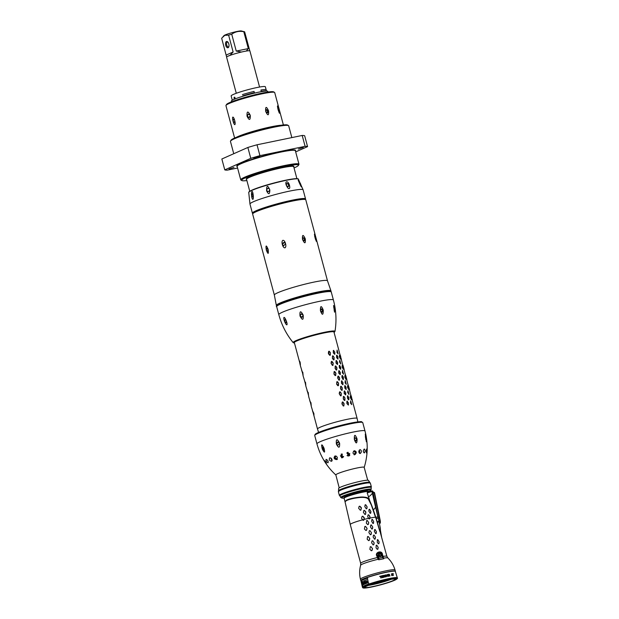 <?xml version="1.0" encoding="UTF-8"?>
<svg xmlns="http://www.w3.org/2000/svg" width="619" height="619" viewBox="0 0 619 619"><rect width="100%" height="100%" fill="white"/><g stroke="black" fill="none" stroke-linecap="round" stroke-linejoin="round"><path stroke-width="0.93" d="M339.204 487.857L335.846 474.912A14.655 1.408 165 0 1 341.464 472.227A14.655 1.408 -15 0 1 356.149 468.181A14.655 1.408 -15 0 1 364.165 467.33L367.725 480.212M338.663 488.337A15.452 1.478 -15 0 1 340.636 487.122A15.452 1.478 165 0 1 356.722 482.124A15.452 1.478 165 0 1 368.429 480.359L369.806 482.433A16.202 1.555 165 0 0 358.006 484.05A16.202 1.555 165 0 0 340.589 489.428A16.202 1.555 -15 0 0 338.508 490.821L338.663 488.337M371.168 487.509L371.067 487.145A16.202 1.555 165 0 0 359.268 488.755A16.202 1.555 165 0 0 341.85 494.132A16.202 1.555 165 0 0 339.769 495.533L339.87 495.896A16.202 1.555 -15 0 1 341.951 494.496A16.202 1.555 165 0 1 359.368 489.118A16.202 1.555 165 0 1 371.168 487.509L371.207 489.366A15.777 1.509 165 0 0 360.08 490.774A15.777 1.509 165 0 0 342.756 496.098A15.777 1.509 -15 0 0 340.767 497.521L339.87 495.896M368.738 482.681A16.202 1.555 165 0 0 355.275 485.273A16.202 1.555 165 0 0 340.729 489.931A16.202 1.555 165 0 0 339.56 490.503M344.071 498.04A12.813 1.23 -15 0 1 343.916 497.916A12.813 1.23 -15 0 1 345.564 496.809A12.813 1.23 165 0 1 359.337 492.562A12.813 1.23 165 0 1 368.669 491.285A12.813 1.23 165 0 1 368.591 491.486M338.655 491.231A16.195 1.555 -15 0 1 340.721 489.939A16.195 1.555 165 0 1 341.146 489.753L338.361 491.571A16.558 1.586 -15 0 1 340.489 490.24A16.558 1.586 165 0 1 357.859 484.847A16.558 1.586 165 0 1 370.309 483.013A16.558 1.586 165 0 1 370.34 483.052L371.354 486.844A16.558 1.586 165 0 0 359.484 488.406A16.558 1.586 165 0 0 341.487 493.954A16.558 1.586 -15 0 0 339.374 495.417L338.361 491.625A16.558 1.586 -15 0 1 338.361 491.571M369.883 482.859A16.195 1.555 165 0 0 366.99 482.828A16.195 1.555 165 0 0 341.146 489.753M371.114 487.3L371.354 486.898A16.558 1.586 165 0 0 371.354 486.844M339.808 495.687L339.405 495.455A16.558 1.586 -15 0 1 339.374 495.417M345.038 501.576L346.524 500.129C350.424 498.535 355.221 497.514 360.916 497.057C364.576 496.879 367.067 497.452 368.406 498.79L370 501.429L367.191 492.894L367.794 491.471L368.444 491.486A0.41 0.395 163.2 0 1 368.266 491.246M344.938 501.398L344.125 498.249A12.697 1.215 -15 0 1 352.892 494.682A12.697 1.215 -15 0 1 366.835 491.532L367.794 491.471A0.774 0.743 13.9 0 0 368.235 491.896L371.423 490.983L368.444 491.486A0.41 0.395 163.2 0 0 368.684 491.548M350.261 524.486A13.564 1.3 165 0 1 352.002 523.318A13.564 1.3 -15 0 1 362.672 519.813L361.55 518.32L362.115 516.393L362.757 516.223L364.189 517.592L364.026 519.449A13.564 1.3 -15 0 1 368.669 518.335L367.694 516.733L368.042 514.915L368.638 514.791L369.837 516.269L369.837 518.088A13.564 1.3 -15 0 1 375.509 517.244L371.361 505.065L368.313 499.061C366.99 497.746 364.359 497.204 360.413 497.459C354.888 497.97 350.292 498.984 346.617 500.492L345.023 501.761L350.261 524.486L360.66 563.321L360.653 565.209A14.082 1.346 165 0 1 362.463 564.071A14.082 1.346 165 0 1 378.147 559.274L378.727 559.785L383.78 558.748L382.503 554.523C382.147 549.819 374.874 552.256 376.662 555.73L378.147 559.274A1.509 0.433 120.5 0 0 378.426 558.926L378.727 559.785L378.867 559.228A1.13 0.588 178.5 0 0 378.519 559.212A1.509 0.596 131.3 0 1 378.294 559.375M362.115 516.393L362.757 516.223L364.282 518.273L363.74 520.161L363.098 520.331M368.042 514.915L368.638 514.791L369.953 516.989L369.644 518.784L369.056 518.908M368.847 511.147L369.086 509.383L369.589 509.298L370.905 511.48L370.727 513.221L370.216 513.321L368.847 511.147M369.086 509.383L369.589 509.298L370.82 511.511L370.642 513.252L370.147 513.344M370.642 513.252L370.216 513.321M364.808 506.667L365.133 504.864L365.705 504.748L367.137 506.884L366.866 508.663L366.286 508.787L364.808 506.667M365.133 504.864L365.705 504.748L367.059 506.915L366.788 508.694L366.216 508.818M366.788 508.694L366.286 508.787M363.384 512.393L363.81 510.536L364.436 510.381L365.775 511.805L365.574 514.304L364.939 514.459L363.384 512.393M363.81 510.536L364.436 510.381L365.883 512.509L365.496 514.335L364.862 514.482M365.496 514.335L364.939 514.459M358.633 508.269L359.175 506.357L359.794 506.187L361.272 507.541L360.954 510.048L360.32 510.211L358.633 508.269M359.175 506.357L359.794 506.187L361.372 508.207L360.862 510.087L360.243 510.242M360.862 510.087L360.32 510.211M368.406 498.79L368.39 498.79C367.516 495.525 351.414 497.599 346.547 500.129L345.046 501.552M370 501.429L375.834 517.229L381.536 536.541M346.547 500.129L346.686 500.237C351.507 497.73 367.423 495.726 368.282 498.899L368.39 498.79C369.744 500.694 370.99 502.466 375.772 517.26L379.904 531.272M368.382 496.817A11.297 3.962 116.4 0 0 372.375 493.258L371.911 491.532L367.191 492.894L368.769 491.532M373.412 509.955A24.698 1.045 126.1 0 0 375.617 507.309L372.375 493.258L373.141 493.088L372.8 491.192L371.911 491.532L371.446 490.968L372.8 491.192M368.498 491.146L368.607 491.54M381.35 535.698L380.437 530.344A33.913 32.374 175.7 0 1 380.437 530.305A33.913 32.374 175.7 0 1 380.352 528.239A4.186 0.983 22.5 0 0 380.352 528.216A4.186 0.983 22.5 0 0 380.345 528.185L379.083 521.902L380.352 528.494M360.653 565.209C359.384 569.859 359.306 574.533 360.436 579.222A17.897 1.718 165 0 1 362.742 577.682A17.897 1.718 -15 0 1 381.962 571.747A17.897 1.718 -15 0 1 395.015 569.96C393.653 565.325 391.254 561.317 387.819 557.928L386.867 556.295L380.368 532.75M381.358 535.737L381.513 536.317M375.509 517.244A13.564 1.3 -15 0 1 375.648 517.244L379.803 531.357M369.644 518.784L369.837 518.088M369.721 518.753L369.125 518.877L369.721 518.753M368.669 518.335L369.125 518.877M363.74 520.161L364.026 519.449M363.825 520.13L363.183 520.293L363.825 520.13M362.672 519.813L363.183 520.293M378.402 543.737L377.25 542.229L377.335 539.768L377.853 539.675L379.122 541.888L378.913 543.644L378.402 543.737L378.913 543.644L379.122 541.888M377.335 539.768L377.853 539.675L379.037 541.919M375.679 533.593L374.348 531.404L374.619 529.624L375.129 529.531L376.398 531.744L376.197 533.501L375.609 533.624M374.619 529.624L375.129 529.531L376.398 531.744M372.963 523.45L371.632 521.26L371.903 519.48L372.414 519.387L373.683 521.6L373.474 523.357L372.893 523.481M371.903 519.48L372.414 519.387L373.683 521.6M377.281 549.316L376.035 547.846L376.213 545.339L376.809 545.215L378.186 547.389L377.876 549.185L377.211 549.339M376.213 545.339L376.809 545.215L378.186 547.389M374.557 539.164L373.133 537.021L373.497 535.195L374.093 535.071L375.462 537.246L375.153 539.041L374.487 539.195M373.497 535.195L374.093 535.071L375.462 537.246M371.841 529.021L370.417 526.877L370.781 525.051L371.369 524.927L372.746 527.102L372.437 528.897L371.771 529.052M370.781 525.051L371.369 524.927L372.746 527.102M373.125 544.875L371.609 542.793L372.065 540.921L372.708 540.766L374.186 542.886L373.768 544.72L373.048 544.906M372.065 540.921L372.708 540.766L374.186 542.886M370.402 534.731L368.893 532.649L369.35 530.777L369.984 530.622L371.462 532.742L371.052 534.576L370.332 534.762M369.35 530.777L369.984 530.622L371.462 532.742M367.686 524.587L366.347 523.156L366.626 520.633L367.268 520.478L368.746 522.598L368.328 524.432L367.616 524.618M366.626 520.633L367.268 520.478L368.746 522.598M371.338 550.724L369.876 549.355L370.286 546.817L370.928 546.639L372.53 548.674L371.98 550.562L371.253 550.763M370.286 546.817L370.928 546.639L372.53 548.674M368.615 540.58L367.152 539.211L367.57 536.673L368.212 536.495L369.806 538.53L369.264 540.418L368.537 540.619M367.57 536.673L368.212 536.495L369.806 538.53M365.899 530.437L364.436 529.067L364.854 526.529L365.496 526.351L367.09 528.386L366.549 530.274L365.821 530.475M364.854 526.529L365.496 526.351L367.09 528.386M377.35 522.188A33.913 1.896 164.2 0 0 379.083 521.902L375.617 507.309L378.395 518.281M376.197 518.42A32.846 5.834 154.2 0 0 378.232 518.258L373.141 493.088M373.079 493.119L375.834 507.325M377.195 521.67A33.898 2.437 163.2 0 0 378.983 521.407L379.215 521.43M346.686 500.237L345.108 501.452M368.282 498.899C369.613 500.725 370.882 502.52 375.671 517.291L376.662 520.594M368.359 499.107L368.235 498.984C366.905 497.738 364.583 497.189 361.256 497.32C355.453 497.746 350.609 498.759 346.717 500.361L345.116 501.467M375.648 517.244L371.361 505.065M388.353 579.794L388.438 580.135A13.719 1.315 -15 0 1 369.288 585.063M391.223 579.283A15.096 1.447 -15 0 1 368.39 585.404M388.438 580.135L390.457 579.577A15.073 1.447 165 0 0 391.015 579.369L391.185 579.291M366.997 585.984A15.599 1.493 165 0 0 364.986 587.284A15.599 1.493 165 0 0 376.166 585.814A15.599 1.493 165 0 0 393.119 580.591A15.599 1.493 165 0 0 395.115 579.214A15.599 1.493 165 0 0 383.571 580.846A15.599 1.493 165 0 0 366.997 585.984M393.785 580.46A16.388 1.571 165 0 0 395.889 579.044A16.388 1.571 165 0 0 383.95 580.676A16.388 1.571 165 0 0 366.332 586.116A16.388 1.571 165 0 0 364.227 587.532A16.388 1.571 165 0 0 376.166 585.899A16.388 1.571 165 0 0 393.785 580.46A16.388 1.571 -15 0 0 395.889 579.044A16.388 1.571 -15 0 0 383.95 580.676A16.388 1.571 -15 0 0 366.332 586.116A16.388 1.571 165 0 0 364.227 587.532A16.388 1.571 165 0 0 376.166 585.899A16.388 1.571 165 0 0 393.785 580.46M377.729 558.802L378.217 558.315L378.426 558.926M360.66 563.321A13.564 1.3 165 0 1 362.409 562.153A13.564 1.3 165 0 1 377.164 557.603L377.915 557.402L378.217 558.315L378.952 558.268L378.867 559.228M382.503 554.523L382.124 554.554C381.877 550.84 375.826 552.844 377.412 555.529L377.915 557.402L378.743 557.193L378.952 558.268L382.48 557.541L381.613 554.624C379.726 551.97 378.596 552.202 378.24 555.32L378.743 557.193M383.393 557.634A1.509 0.944 -7.5 0 1 382.906 557.348L382.124 554.554L381.613 554.624M387.819 557.928A14.082 1.346 165 0 0 383.587 558.152A1.509 1.145 -5 0 1 383.184 557.943L382.48 557.541L383.184 557.943M383.184 558.338L383.78 558.748L383.362 558.206A1.509 1.006 -19.6 0 0 383.61 558.276M380.383 556.674A1.772 1.501 -113.9 0 1 379.47 553.27A1.772 1.501 -113.9 0 1 380.383 556.674M377.265 539.807L377.776 539.714M378.836 543.675L378.333 543.768M366.456 530.313L367.005 528.417M364.777 526.568L365.403 526.398M369.172 540.457L369.721 538.561M367.493 536.712L368.127 536.541M371.895 550.601L372.437 548.705M370.208 546.856L370.843 546.685M368.251 524.463L368.669 522.629M366.556 520.672L367.191 520.509M370.967 534.607L371.385 532.773M369.272 530.816L369.907 530.661M373.683 544.759L374.1 542.917M371.996 540.96L372.63 540.805M372.359 528.928L372.669 527.133M370.711 525.09L371.299 524.958M375.075 539.072L375.393 537.277M373.427 535.234L374.015 535.102M377.799 549.215L378.108 547.42M376.143 545.378L376.731 545.246M373.396 523.388L373.605 521.631M371.833 519.519L372.336 519.426M376.12 533.532L376.321 531.775M374.549 529.663L375.052 529.57M362.038 516.432L362.664 516.261M359.097 506.396L359.701 506.234M363.74 510.574L364.359 510.42M365.063 504.903L365.628 504.779M367.972 514.954L368.56 514.822M369.017 509.422L369.512 509.336M362.355 585.319A18.013 1.725 165 0 1 364.39 584.212A18.013 1.725 165 0 1 368.545 582.611L368.854 583.934A18.059 1.733 165 0 0 364.707 585.535A18.059 1.733 165 0 0 362.664 586.65L362.355 585.319L362.804 586.619M362.517 583.4L362.471 583.067A17.943 1.718 165 0 0 362.401 583.113L362.587 582.827A17.943 1.718 165 0 1 362.672 582.781L362.695 582.943A17.943 1.718 165 0 0 362.602 582.99L362.688 582.371A17.928 1.718 165 0 0 362.595 582.417L362.572 582.255A17.92 1.718 165 0 1 362.819 582.123L363.059 583.632L363.338 582.448A17.943 1.718 165 0 1 363.508 582.363L363.941 583.33L363.964 582.2L364.165 583.253L362.517 584.235L362.68 583.756M362.517 584.235L362.277 583.508A17.959 1.718 165 0 0 362.185 583.578L362.107 582.44L362.254 583.353A17.951 1.718 165 0 0 362.161 583.415L362.293 583.384A17.804 1.702 165 0 1 362.378 583.33L362.254 583.353M362.649 584.204L362.254 582.525A17.928 1.718 165 0 1 362.332 582.479L362.308 582.317A17.92 1.718 165 0 0 362.107 582.44M362.664 583.4L362.688 582.371M362.951 583.175L363.152 583.609M363.214 582.727L363.051 583.632M361.295 580.815A17.858 1.71 165 0 1 363.322 579.701A17.858 1.71 165 0 1 367.485 578.1L367.794 579.415A17.905 1.718 165 0 0 363.632 581.017A17.905 1.718 165 0 0 361.604 582.123L361.426 580.784L361.736 582.1M363.183 579.121A17.835 1.71 165 0 0 360.885 580.653L362.409 587.207A18.059 1.733 -15 0 1 364.73 585.659A18.059 1.733 -15 0 1 384.12 579.67A18.059 1.733 -15 0 1 397.305 577.86L395.34 571.422A17.835 1.71 165 0 0 382.325 573.209A17.835 1.71 165 0 0 363.183 579.121M363.26 582.626L363.546 583.214M362.262 582.572L362.161 583.415M365.156 582.154L365.303 582.742L365.156 582.154M365.303 582.742L365.249 581.767M365.961 582.139L366.038 581.458M367.701 581.195L367.848 581.767L367.701 581.195M367.841 580.784L368.096 581.628M387.935 576.119A17.974 1.725 -15 0 0 387.672 576.173L387.285 574.819A17.928 1.718 -15 0 1 387.548 574.765L387.865 576.15A17.819 1.71 165 0 0 387.595 576.204L386.983 575.314L387.285 574.819M389.274 574.997L389.111 574.417A17.92 1.718 -15 0 0 388.515 574.533L388.608 575.144A17.796 1.702 165 0 1 389.204 575.028L389.274 574.997A17.943 1.718 -15 0 0 388.678 575.113L388.515 574.533M364.885 581.164L364.924 581.798A17.943 1.718 165 0 0 364.846 581.837L364.753 582.897L365.682 581.597A17.943 1.718 165 0 0 365.581 581.636L365.705 581.612M364.846 581.837L364.637 581.419M364.885 582.866L364.901 582.402L364.769 582.889M365.264 581.605L365.767 583.168A17.997 1.725 165 0 1 366.007 583.075L366.216 582.549M366.402 581.272L365.922 581.357A17.943 1.718 165 0 0 365.574 581.496M366.27 581.303L366.471 581.86L367.284 581.179L367.09 581.999L367.787 580.653L368.22 580.986L367.841 581.953L367.423 581.674L367.013 582.255L366.618 581.806L366.154 582.58M366.943 581.837L367.926 580.63M367.013 582.255L366.618 581.806L367.144 582.224M365.682 581.597L365.287 582.92L364.514 583.067L364.297 581.643L364.645 583.044L365.411 582.889M365.287 582.92L364.645 583.044M381.258 575.964L381.312 576.157A17.92 1.718 -15 0 0 380.654 576.32L381.126 577.945A17.982 1.725 -15 0 0 380.871 578.007L380.406 576.382A17.92 1.718 -15 0 0 379.726 576.56L379.671 576.366A17.92 1.718 -15 0 1 381.258 575.964L381.18 575.995A17.765 1.702 165 0 0 379.671 576.382M383.463 577.117L383.525 577.349A17.982 1.725 -15 0 0 382.109 577.697L381.583 575.879A17.92 1.718 -15 0 1 383.006 575.531L383.076 575.763A17.928 1.718 -15 0 0 381.892 576.049L382.039 576.552A17.943 1.718 -15 0 1 383.06 576.304L383.13 576.537A17.951 1.718 -15 0 0 382.101 576.784L382.279 577.403A17.974 1.725 -15 0 1 383.463 577.117L383.385 577.156A17.819 1.71 165 0 0 382.202 577.442L382.101 576.784M383.834 577.279A17.982 1.725 -15 0 1 384.066 577.225L383.61 575.639L384.995 577.009A17.982 1.725 -15 0 1 385.328 576.931L384.732 575.144A17.765 1.702 165 0 0 384.592 575.175L384.956 576.746L383.579 575.415A17.765 1.702 165 0 0 383.316 575.477L383.834 577.279M383.316 575.461A17.92 1.718 -15 0 1 383.656 575.376L385.033 576.715M385.475 576.366A17.966 1.725 -15 0 1 385.691 576.312L386.055 576.521A17.974 1.725 -15 0 1 386.333 576.459L386.264 576.49A17.819 1.71 165 0 0 385.977 576.552L385.614 576.351A17.812 1.71 165 0 0 385.482 576.374L386.117 576.753A17.982 1.725 -15 0 1 386.403 576.691L386.743 575.964L386.101 575.647A17.943 1.718 -15 0 0 385.892 575.693L385.738 575.152A17.928 1.718 -15 0 1 385.947 575.105L386.21 575.252A17.936 1.718 -15 0 1 386.418 575.206L385.769 574.912A17.765 1.702 165 0 0 385.614 574.95M386.333 576.459L386.171 575.879A17.951 1.718 -15 0 0 385.954 575.925L385.328 575.453L385.668 574.919A17.92 1.718 -15 0 1 385.846 574.881L386.349 575.097M388.183 575.043L388.005 576.351A17.982 1.725 -15 0 0 387.734 576.405L386.852 575.322L387.215 574.587A17.92 1.718 -15 0 1 387.479 574.533L388.113 575.082L387.409 574.564A17.765 1.702 165 0 0 387.154 574.618M392.075 574.037L391.665 573.774A17.92 1.718 -15 0 0 391.533 573.798L391.819 574.803A17.951 1.718 -15 0 1 391.982 574.78L392.144 575.361A17.974 1.725 -15 0 0 391.928 575.391L391.634 575.152A17.966 1.725 -15 0 0 391.463 575.183L391.997 575.624A17.982 1.725 -15 0 1 392.214 575.593L392.492 575.105L391.912 574.548A17.943 1.718 -15 0 0 391.75 574.571L391.595 574.03A17.928 1.718 -15 0 1 391.757 574.006L391.974 574.177A17.936 1.718 -15 0 1 392.129 574.153L391.587 573.813A17.765 1.702 165 0 0 391.479 573.828M388.268 574.378L388.786 576.196A17.982 1.725 -15 0 1 388.98 576.157L388.747 575.345A17.951 1.718 -15 0 1 389.281 575.244L389.761 576.01A17.982 1.725 -15 0 1 389.978 575.964L388.949 574.262A17.765 1.702 165 0 0 388.268 574.393A17.92 1.718 -15 0 1 389.026 574.231L389.544 574.579M392.299 573.681L392.353 573.875A17.92 1.718 -15 0 1 392.756 573.828L393.22 575.453A17.982 1.725 -15 0 1 393.375 575.43L392.903 573.805A17.92 1.718 -15 0 1 393.289 573.767L393.15 573.604A17.765 1.702 165 0 0 392.299 573.705A17.92 1.718 -15 0 1 393.227 573.573M367.485 578.123A17.703 1.695 165 0 0 361.426 580.784M368.545 582.626A17.858 1.71 165 0 0 362.486 585.295M365.814 581.566L365.899 583.144M367.106 580.916L366.471 581.86M365.342 581.589L365.032 582.378M364.761 581.388L364.97 581.806L364.661 581.411M364.924 581.171L364.421 581.62M363.879 582.224L363.957 583.222M381.041 577.984L380.654 576.32M383.053 576.568L382.983 576.335A17.789 1.702 165 0 0 381.962 576.591L381.892 576.049M382.999 575.802L382.929 575.569A17.765 1.702 165 0 0 381.59 575.894M385.25 576.962L384.732 575.144M383.989 577.256L383.61 575.639M386.326 576.722L386.674 575.995L386.024 575.678A17.796 1.702 165 0 0 385.815 575.724L385.738 575.152M387.927 576.382L388.113 575.082M392.144 575.361L392.075 575.391A17.819 1.71 165 0 0 391.858 575.422L391.556 575.19A17.812 1.71 165 0 0 391.479 575.198M392.137 575.624L392.415 575.144L391.835 574.579A17.796 1.702 165 0 0 391.672 574.602L391.595 574.03M389.9 576.003L389.475 574.61M388.902 576.188L388.747 575.345M393.289 575.469L392.903 573.805M379.671 556.102A1.207 1.021 66.1 0 0 378.921 554.407M380.205 556.148A1.207 1.021 -113.9 0 1 379.586 553.827A1.207 1.021 66.1 0 1 380.205 556.148M380.259 556.202A1.284 1.091 66.1 0 0 379.602 553.734A1.284 1.091 -113.9 0 0 380.259 556.202M380.376 556.636A1.733 1.47 66.1 0 0 379.486 553.301A1.733 1.47 -113.9 0 0 380.376 556.636M379.099 520.966L379.911 520.834L379.664 523.457M379.71 523.442A0.751 0.712 -123.1 0 0 379.904 523.357L379.904 523.357C380.36 523.341 380.484 522.506 380.283 520.85L374.596 492.917L379.911 520.834L374.147 492.376L372.948 491.981L374.147 492.376A0.751 0.751 0 0 1 374.596 492.917L373.04 492.531M374.209 492.43A0.751 0.727 -130.4 0 1 374.572 492.902M337.084 459.166L335.274 457.812L335.189 456.559M332.14 460.521L330.933 458.037M359.167 450.245L359.747 451.576L359.391 453.247M354.726 451.383L355.221 452.404L354.207 454.547M349.72 453.394L349.433 455.305L347.731 455.986M343.15 457.325L341.881 457.511L340.365 455.739M342.353 454.114L341.642 456.427L342.586 457.526M349.046 455.669L349.209 454.377L347.081 452.806M349.232 454.926A15.073 1.447 -15 0 1 347.035 455.545M343.646 456.443A15.073 1.447 -15 0 1 341.889 456.868M365.605 437.989L365.287 434.066L366.293 438.136C365.365 436.024 365.14 435.977 365.605 437.989L365.605 438.012C365.814 440.302 366.038 440.349 366.293 438.159L366.293 438.136M366.293 438.159L366.286 441.509M366.719 448.992C367.098 450.446 367.036 451.762 366.533 452.953C366.053 451.576 366.115 450.253 366.719 448.992L366.68 448.999M335.854 474.997A14.694 1.408 165 0 1 347.901 470.239A14.694 1.408 165 0 1 363.887 467.136A14.694 1.408 -15 0 1 364.196 467.407A14.694 1.408 -15 0 1 364.189 467.422C367.926 455.352 368.197 443.219 365.001 430.994A24.868 2.383 -15 0 0 364.475 430.677A24.868 2.383 165 0 0 338.144 435.73A24.868 2.383 165 0 0 316.951 443.862C320.294 456.048 326.6 466.432 335.854 474.997A14.694 1.408 165 0 0 335.869 475.013M366.463 441.85L365.605 438.012M336.481 459.553C334.005 459.12 333.486 457.936 334.918 455.986C337.487 456.528 338.013 457.72 336.481 459.553L336.156 459.623M331.544 461.279C329.416 460.729 328.805 459.577 329.695 457.805C331.916 458.37 332.535 459.53 331.544 461.279L331.382 461.317M328.085 462.741C326.577 462.184 325.888 461.054 326.035 459.352C327.722 460.01 328.403 461.14 328.085 462.741L328.008 462.772M324.302 460.482C325.323 461.287 326.035 462.393 326.453 463.809L324.325 460.466M364.251 452.946C363.051 451.777 363.067 450.462 364.305 448.992C365.411 450.237 365.396 451.553 364.251 452.946L364.351 452.93M360.243 453.503C358.409 452.535 358.347 451.228 360.065 449.58C361.829 450.578 361.891 451.885 360.243 453.503L360.428 453.456M354.904 454.563C352.59 453.789 352.428 452.497 354.416 450.702C356.699 451.545 356.861 452.829 354.904 454.563L355.267 454.439M348.76 456.025L346.911 452.907L347.917 452.249L349.758 455.375L348.76 456.025M357.101 439.003L357.093 438.979C357.039 444.001 356.126 444.187 354.347 439.544L356.111 440.921L357.101 439.003C355.089 433.965 354.169 434.151 354.347 439.521L354.973 437.718L357.093 438.979M339.599 443.181L339.599 443.158C339.831 448.202 338.763 448.512 336.396 444.102L337.726 445.293L339.599 443.181C337.046 438.376 335.978 438.678 336.388 444.078L338.369 441.966L339.599 443.158M322.259 448.984L322.948 446.918L324.039 448.226C325.168 453.093 324.573 453.34 322.267 449.007L323.899 450.183L324.047 448.249C321.64 443.498 321.052 443.746 322.259 448.984L322.267 449.007M342.415 457.743L341.518 457.774L341.193 454.067L342.09 454.044L342.415 457.743M342.315 454.106L341.642 454.168L341.703 457.805M335.985 455.894C334.5 457.836 334.949 459.027 337.347 459.476M330.809 457.967L331.946 460.962M363.454 452.071L363.338 450.771M359.801 453.479L359.198 450.199M354.207 454.911C356.095 453.209 355.871 451.947 353.55 451.135M349.665 455.491L347.692 452.528L346.81 453.046M355.871 440.999A1.695 1.393 67 0 0 354.687 437.912M338.5 441.997A1.695 1.656 -77.9 0 0 336.666 444.14A1.695 1.656 -77.9 0 0 337.819 445.309M323.466 447.127A1.695 0.952 -101.2 0 0 323.381 448.76A1.695 0.952 -101.2 0 0 324.217 449.982M302.66 372.336L303.039 374.696L302.018 370.866M302.807 372.205L303.039 374.696M305.376 382.48L305.763 384.84L304.734 381.018M305.531 382.349L305.763 384.84M308.092 392.624L308.479 394.984L307.457 391.162M308.247 392.5L308.479 394.984M310.815 402.768L311.195 405.128L310.173 401.305M310.962 402.644L311.195 405.128M312.889 411.449L313.864 413.461L313.972 415.217L312.889 411.449L313.918 415.272M300.501 366.146L301.693 370.007M303.217 376.29L304.409 380.151M305.933 386.434L307.125 390.295M308.649 396.578L309.84 400.439M311.372 406.722L312.564 410.59M299.302 360.722L300.091 362.061L300.377 364.498L299.302 360.722L300.323 364.552M299.356 361.279L300.377 365.102M299.828 363.399L300.463 366.007M302.072 371.423L303.101 375.246M304.788 381.567L305.817 385.389M307.511 391.711L308.533 395.533M310.227 401.855L311.249 405.677M313.972 415.821L312.943 411.999M332.449 365.45L331.057 363.291L331.389 361.488L331.946 361.372L333.123 362.866L333.007 365.334L332.449 365.45L331.266 363.307L331.591 361.504L333.254 363.461L332.62 365.326M335.165 375.594L333.958 374.116L334.105 371.632L334.662 371.516L335.838 373.009L335.722 375.478L335.165 375.594L333.981 373.45L334.306 371.648L335.97 373.605L335.336 375.47M337.889 385.738L336.674 384.26L336.821 381.776L337.386 381.66L338.562 383.153L338.446 385.622L337.889 385.738L336.697 383.594L337.03 381.791L338.547 383.215L338.051 385.614M340.605 395.881L339.212 393.73L339.545 391.92L340.102 391.804L341.278 393.305L341.162 395.765L340.605 395.881L339.421 393.738L339.746 391.935L341.262 393.359L340.767 395.758M343.321 406.025L341.928 403.874L342.261 402.064L342.818 401.948L343.994 403.449L343.878 405.909L343.321 406.025L342.137 403.882L342.462 402.079L344.125 404.037L343.491 405.902M334.809 352.01L334.817 354.37L333.316 352.9L333.316 350.478L333.757 350.408L333.316 350.478L334.809 352.01L334.817 354.277L333.355 352.242L333.796 350.455M337.525 362.154L337.533 364.514L336.04 363.043L336.032 360.622L336.473 360.552L336.032 360.622L336.512 360.598L337.672 362.688L337.533 364.421L336.071 362.386L336.512 360.598M340.241 372.305L340.257 374.657L338.755 373.187L338.748 370.766L339.189 370.696L338.748 370.766L339.227 370.742L340.388 372.831L340.257 374.565L338.933 373.064L339.227 370.742M342.965 382.449L342.972 384.801L341.471 383.331L341.471 380.909L341.912 380.84L341.471 380.909L342.965 382.449L342.972 384.709L341.649 383.207L341.951 380.886M345.681 392.593L345.688 394.945L344.195 393.475L344.187 391.053L344.628 390.984L344.187 391.053L344.667 391.03L345.828 393.127L345.688 394.852L344.226 392.817L344.667 391.03M348.396 402.737L348.404 405.089L346.911 403.619L346.903 401.197L347.344 401.127L346.903 401.197L348.396 402.737L348.412 404.996L347.089 403.495L347.383 401.174M338.121 353.906L336.922 352.412L337.092 350.075L338.121 353.906L337.1 352.296L337.092 350.075M340.837 364.049L339.46 361.883L339.808 360.227L340.837 364.049L339.816 362.44L339.808 360.227M343.553 374.193L342.361 372.7L342.531 370.371L343.553 374.193L342.392 372.05L342.531 370.371M346.269 384.337L345.077 382.844L345.247 380.515L346.269 384.337L345.108 382.194L345.247 380.515M348.992 394.481L347.615 392.314L347.963 390.659L348.992 394.481L347.971 392.872L347.963 390.659M351.708 404.625L350.516 403.131L350.687 400.803L351.708 404.625L350.687 403.015L350.687 400.803M339.808 354.068L338.817 350.199M342.524 364.212L341.533 360.343M345.24 374.356L344.257 370.487M347.963 384.5L346.973 380.631M350.679 394.643L349.689 390.775M353.395 404.787L352.412 400.919M341.425 359.337L340.628 357.001M341.293 359.461L341.564 360.42M340.489 359.059L339.359 356.753L339.522 355.151L340.551 358.974L339.699 357.31L339.522 355.151M338.005 359.105L336.651 357.666L336.55 355.283L336.984 355.275L337.897 356.877L338.005 359.105L336.829 357.55L336.984 355.275M333.548 359.894L332.403 358.386L332.48 355.933L332.991 355.84L334.09 357.364L334.051 359.801L333.548 359.894L332.434 357.72L332.697 355.94L334.105 357.418L333.718 359.771M343.112 365.62L344.141 369.45L343.344 367.144M343.205 369.203L342.075 366.897L342.245 365.295L343.266 369.117L342.276 366.928L342.245 365.295M340.729 369.249L339.367 367.81L339.266 365.427L339.699 365.419L340.76 367.547L340.729 369.249L339.405 367.16L339.699 365.419M336.264 370.038L335.119 368.529L335.204 366.077L335.707 365.984L336.806 367.508L336.767 369.945L336.264 370.038L335.158 367.864L335.413 366.092L336.968 368.096L336.434 369.914M345.828 375.764L346.857 379.594L346.06 377.288M345.92 379.346L344.791 377.041L344.961 375.439L345.982 379.261L345.139 377.605L344.961 375.439M343.444 379.393L343.05 379.532L341.905 377.281L341.99 375.571L342.423 375.563L343.336 377.164L343.444 379.393L342.268 377.838L342.423 375.563M338.98 380.182L337.657 377.992L337.92 376.22L338.423 376.128L339.529 377.652L339.491 380.089L338.98 380.182L337.873 378.008L338.129 376.236L339.684 378.24L339.158 380.058M349.58 389.777L348.783 387.432M349.449 389.893L348.551 385.908M348.636 389.49L347.514 387.185L347.677 385.583L348.706 389.405L347.855 387.749L347.677 385.583M346.16 389.537L344.806 388.098L344.706 385.714L345.139 385.707L346.052 387.308L346.16 389.537L344.984 387.981L345.139 385.707M341.696 390.326L340.558 388.817L340.636 386.364L341.146 386.271L342.245 387.796L342.206 390.233L341.696 390.326L340.589 388.152L340.852 386.38L342.261 387.85L341.874 390.202M352.296 399.92L351.499 397.576M352.165 400.036L352.435 401.004M351.36 399.634L350.23 397.328L350.4 395.727L351.422 399.549L350.431 397.359L350.4 395.727M348.884 399.681L348.482 399.82L347.522 398.249L347.421 395.858L347.855 395.851L348.915 397.986L348.884 399.681L347.561 397.591L347.855 395.851M344.419 400.47L343.274 398.961L343.359 396.508L343.862 396.415L344.961 397.94L344.922 400.377L344.419 400.47L343.313 398.296L343.568 396.524L344.976 397.994L344.59 400.346M328.519 353.828L329.734 355.306L330.291 355.19L330.407 352.722L329.231 351.228L328.666 351.344L328.341 353.147L330.237 355.113L330.391 352.784L329.207 351.29L328.689 353.697M340.798 357.047L340.396 355.476M344.141 369.45L343.514 367.191M346.857 379.594L346.238 377.335M349.573 389.738L348.954 387.479M351.669 397.622L351.267 396.052M274.349 295.062A27.507 2.638 165 0 1 274.341 295.023L276.36 305.477A28.257 2.708 165 0 1 297.948 296.934A28.257 2.708 -15 0 1 330.956 290.845L327.482 280.786A27.507 2.638 -15 0 0 295.364 286.744A27.507 2.638 165 0 0 274.341 295.023L252.645 214.058A27.507 2.638 165 0 1 273.66 205.74A27.507 2.638 -15 0 1 305.786 199.813L327.482 280.802A27.507 2.638 -15 0 1 327.49 280.825M282.914 240.304C283.989 240.296 284.848 241.348 285.491 243.468L285.576 243.762C286.071 245.929 285.862 247.291 284.941 247.848C283.881 247.871 283.03 246.811 282.38 244.683L282.303 244.389C281.8 242.222 282.001 240.861 282.914 240.304M315.729 237.742L315.806 238.036C316.858 242.594 316.634 242.547 315.125 237.889L315.048 237.595C314.073 232.937 314.297 232.984 315.729 237.742C314.297 232.984 314.073 232.937 315.048 237.595C314.421 235.824 314.645 235.87 315.729 237.742M315.806 238.036C316.858 242.594 316.634 242.547 315.125 237.889C315.528 239.955 315.752 240.002 315.806 238.036M305.237 238.733L305.314 239.027C305.624 243.84 304.71 244.018 302.575 239.576L302.498 239.282C302.188 234.392 303.101 234.214 305.237 238.733L303.086 237.665L302.498 239.282M268.066 249.171L268.143 249.465C268.716 254.363 268.128 254.618 266.371 250.215L266.294 249.921C265.582 244.985 266.178 244.737 268.066 249.171L267.145 247.979L266.294 249.921M266.371 250.215L267.803 251.306L268.143 249.465M267.787 248.436A1.695 0.952 -101.2 0 0 267.818 249.774A1.695 0.952 -101.2 0 0 268.275 250.703M282.38 244.683L283.634 245.743L285.576 243.762M285.491 243.468L284.345 242.431L282.303 244.389M284.5 242.47A1.695 1.656 -77.9 0 0 283.796 245.774M276.36 305.477A28.257 2.708 165 0 0 276.948 305.832M330.956 290.845A28.257 2.708 -15 0 1 330.631 291.448M329.238 291.278A26.493 2.538 -15 0 0 328.689 290.969A26.493 2.538 165 0 0 300.772 296.315A26.493 2.538 165 0 0 278.07 304.989M302.575 239.576L304.409 240.783L305.314 239.027M303.975 240.876A1.695 1.393 67 0 0 302.737 237.913M234.616 138.022L225.943 105.656A25.247 2.422 -15 0 1 225.989 105.4L226.523 104.487A24.489 2.344 -15 0 1 229.618 102.622A24.489 2.344 -15 0 1 254.835 94.761A24.489 2.344 -15 0 1 273.621 91.867L274.534 92.386A25.247 2.422 -15 0 1 274.712 92.587L283.386 124.953M225.989 105.4A25.247 2.422 -15 0 1 229.185 103.474A25.247 2.422 -15 0 1 255.175 95.38A25.247 2.422 -15 0 1 274.534 92.386M234.856 124.651C234.307 124.612 233.742 123.545 233.146 121.448L233.023 120.984C232.481 118.863 232.419 117.564 232.829 117.084C233.417 117.13 234.021 118.19 234.64 120.272L234.763 120.728C235.266 122.864 235.297 124.171 234.856 124.651M268.476 110.6L268.6 111.056C268.847 115.792 267.911 115.985 265.783 111.637L265.659 111.18C265.404 106.375 266.34 106.182 268.476 110.6L266.294 109.633M250.161 115.088L250.285 115.544C250.378 120.403 249.333 120.713 247.151 116.465L247.027 116.001C246.834 111.095 247.879 110.786 250.161 115.088L248.296 114.151L247.027 116.001M278.008 109.346C277.111 104.758 277.397 104.789 278.852 109.439L278.968 109.903C279.943 114.391 279.664 114.353 278.124 109.803L277.444 106.422M279.223 112.929L278.968 109.903L278.674 111.335M278.852 109.439L277.707 108.085M265.783 111.637L267.671 112.735M267.416 112.82L268.6 111.056M266.541 109.555L265.659 111.18M267.168 112.844A1.695 1.439 66.1 0 0 265.899 109.934M247.151 116.465L249.171 117.417L250.285 115.544M248.529 117.463L249.171 117.417M248.915 114.097L248.296 114.151M249.155 114.144A1.695 1.64 -83.4 0 0 248.776 117.478M233.146 121.448L234.593 122.43L234.763 120.728M234.64 120.272L233.719 119.173L233.023 120.984M233.75 153.721L230.446 141.411A30.145 2.886 -15 0 1 230.516 141.109L231.042 140.196A29.395 2.816 -15 0 1 234.763 137.96A29.395 2.816 -15 0 1 265.017 128.528A29.395 2.816 -15 0 1 287.564 125.053L288.477 125.572A30.145 2.886 -15 0 1 288.686 125.804L291.843 137.596M230.516 141.109A30.145 2.886 -15 0 1 234.322 138.811A30.145 2.886 -15 0 1 265.358 129.139A30.145 2.886 -15 0 1 288.477 125.572M295.673 151.895L307.573 146.618L304.656 135.747A43.33 4.155 -15 0 0 302.196 135.46L257.017 144.784A43.33 4.155 -15 0 0 247.863 147.461L221.85 158.998L224.767 169.869A43.33 4.155 165 0 0 227.227 170.155L237.58 168.02M247.863 147.461L250.772 158.332L224.767 169.869M307.573 146.618A43.33 4.155 165 0 0 305.105 146.332L259.926 155.648A43.33 4.155 165 0 0 250.772 158.332M233.997 167.424L229.084 169.026L233.997 167.424M298.343 149.063L303.256 147.461L298.343 149.063M259.903 156.599L253.79 158.069L259.903 156.599M302.196 135.46L305.105 146.332M257.017 144.784L259.926 155.648M246.88 180.57A29.395 2.816 -15 0 1 241.867 180.57L240.946 180.044A30.145 2.886 -15 0 1 240.737 179.812A30.145 2.886 -15 0 1 244.613 177.22A30.145 2.886 -15 0 1 277.018 167.215A30.145 2.886 -15 0 1 298.977 164.213A30.145 2.886 -15 0 1 298.915 164.515L298.381 165.428A29.395 2.816 -15 0 1 294.659 167.664A29.395 2.816 -15 0 1 294.033 167.935M241.867 180.57A29.395 2.816 -15 0 1 245.441 177.808A29.395 2.816 -15 0 1 278.349 167.749A29.395 2.816 -15 0 1 298.381 165.428M267.942 92.069L267.748 91.341A18.841 1.803 -15 0 0 254.022 93.221A18.841 1.803 -15 0 0 233.773 99.473A18.841 1.803 165 0 0 231.351 101.098L231.545 101.818M266.495 91.039L265.358 86.784A17.711 1.695 -15 0 0 252.451 88.548A17.711 1.695 -15 0 0 233.417 94.421A17.711 1.695 165 0 0 231.142 95.945L232.28 100.208M234.601 98.847L234.005 98.22L234.175 97.245L234.802 97.864L234.562 98.854M234.818 97.229L235.205 98.684M265.961 89.747A17.146 1.64 -15 0 0 260.916 90.003L261.257 91.272A17.146 1.64 -15 0 1 266.302 91.016M242.749 95.875A17.146 1.64 -15 0 1 254.386 92.688L254.045 91.426A17.146 1.64 -15 0 0 242.416 94.606M259.57 87.039L249.898 50.928A12.055 1.153 -15 0 0 241.116 52.128A12.055 1.153 -15 0 0 228.156 56.128A12.055 1.153 165 0 0 226.6 57.172L236.28 93.283M226.972 56.739L226.5 56.507L221.664 38.223L224.782 35.345L228.612 35.136A11.985 1.145 -15 0 1 231.73 34.231C235.274 31.615 239.298 30.78 243.801 31.739A11.985 1.145 -15 0 1 244.513 31.786A11.985 1.145 -15 0 1 244.644 31.832L249.79 50.82M226.175 55.068L233.131 51.988L229.935 55.416M244.513 31.786L241.294 30.95A9.045 0.867 -15 0 0 234.144 32.134A9.045 0.867 -15 0 0 225.146 34.958A9.045 0.867 165 0 0 224.063 35.569L223.072 36.544M228.009 42.224A2.453 1.269 -101.7 0 0 227.397 42.084A2.453 1.269 -101.7 0 0 227.266 42.131A2.453 1.269 -101.7 0 0 226.678 44.878A2.453 1.269 -101.7 0 0 228.388 46.882A2.453 1.269 -101.7 0 0 228.527 46.843A2.453 1.269 -101.7 0 0 228.891 46.518M228.086 47.694A3.203 1.664 -101.7 0 0 228.767 46.905A3.203 1.664 -101.7 0 0 227.738 41.914A3.203 1.664 -101.7 0 0 226.438 41.535A3.203 1.664 -101.7 0 0 225.718 45.303A3.203 1.664 -101.7 0 0 228.086 47.694M233.131 51.988L228.612 35.136M241.503 52.035L236.241 51.075L231.73 34.231M236.241 51.075L248.32 48.584L243.801 31.739M248.32 48.584L246.308 51.044M253.581 213.021A26.455 2.538 -15 0 1 256.931 210.994A26.455 2.538 -15 0 1 284.206 202.498A26.455 2.538 -15 0 1 304.455 199.388M305.291 199.488A27.128 2.6 165 0 0 285.924 202.018A27.128 2.6 165 0 0 256.359 211.118A27.128 2.6 165 0 0 252.908 213.524M305.337 199.504L305.492 199.225A27.507 2.638 165 0 0 305.554 198.947A27.507 2.638 165 0 0 285.514 201.686A27.507 2.638 165 0 0 255.949 210.816A27.507 2.638 165 0 0 252.413 213.184A27.507 2.638 165 0 0 252.598 213.4L252.877 213.555M252.049 191.511C252.962 190.784 253.891 199.001 252.931 199.272C251.755 200.007 250.78 191.882 252.049 191.511M289.793 187.317C289.576 188.957 288.872 189.105 287.68 187.75C282.782 180.415 289.135 179.394 289.793 187.317M299.743 183.789C301.732 187.952 302.018 187.99 300.602 183.889C297.77 178.69 297.484 178.651 299.743 183.789L298.219 180.307M301.159 186.667L300.602 183.889M266.627 190.9C266.526 185.127 267.586 184.818 269.822 189.963C269.714 194.567 268.646 194.877 266.627 190.9M267.841 188.315C265.961 190.033 266.201 191.116 268.569 191.557C270.263 189.84 270.023 188.756 267.841 188.315L268.453 188.253M267.934 191.611L268.569 191.557M268.561 188.269A1.695 1.64 -83.4 0 0 268.112 191.619M287.069 183.464C285.831 184.857 286.21 185.901 288.222 186.605C289.847 185.073 289.468 184.029 287.069 183.464L286.829 183.541M288.114 186.621A1.695 1.439 66.1 0 0 286.643 183.65M298.9 181.909L298.884 181.909C300.269 182.876 300.741 183.913 300.308 185.011L300.354 185.004M252.467 193.6C251.229 195.31 251.36 196.432 252.862 196.966C253.457 195.418 253.326 194.296 252.467 193.6L252.56 193.577M252.885 193.724A1.695 0.882 -101.7 0 0 253.217 196.37M334.036 332.341A20.721 1.989 -15 0 0 334.183 332.001A20.721 1.989 -15 0 0 319.087 334.067A20.721 1.989 -15 0 0 296.811 340.937A20.721 1.989 165 0 0 294.141 342.725A20.721 1.989 165 0 0 294.435 342.949M286.883 324.828C286.28 324.843 285.514 323.729 284.585 321.478C283.773 319.226 283.587 317.872 284.02 317.408C284.578 317.377 285.313 318.491 286.218 320.75C287.084 323.064 287.301 324.418 286.883 324.828M322.019 312.193L323.265 310.15C323.234 315.419 322.29 315.613 320.425 310.73L322.275 312.108M321.346 308.842L323.265 310.15C321.292 305.283 320.34 305.477 320.425 310.73L321.099 308.92M303.178 315.079C303.542 320.348 302.482 320.657 300.006 316.007L302.173 317.191L303.178 315.079C300.656 310.436 299.604 310.746 300.006 316.007L301.19 313.918L303.178 315.079M334.159 310.552L334.724 308.85L334.523 312.177L333.571 305.507L334.724 308.85L333.687 307.217M321.895 312.208A1.695 1.439 66.1 0 0 320.704 309.214M301.817 313.864L301.19 313.918M301.523 317.245L302.173 317.191M302.049 313.91A1.695 1.64 -83.4 0 0 301.716 317.253M286.303 322.654L286.218 320.75L285.073 319.466L284.585 321.478L286.202 322.685M286.164 320.603A1.695 0.882 -101.7 0 0 286.551 321.841M371.207 489.366L370.355 490.573A15.026 1.439 165 0 0 361.31 491.277A15.026 1.439 165 0 0 343.56 496.631A15.026 1.439 -15 0 0 342.106 498.14L340.767 497.521M372.274 490.913L371.423 490.983M386.867 556.295A13.564 1.3 165 0 0 383.006 556.404L382.116 556.504M375.834 517.229A31.987 5.679 149.8 0 0 377.884 516.911M395.371 571.499L395.394 571.252A17.928 1.718 165 0 0 382.318 573.047A17.928 1.718 165 0 0 363.067 578.989A17.928 1.718 165 0 0 360.761 580.529L360.908 580.738M376.662 555.723L378.24 555.32M362.688 519.821A13.417 1.284 -15 0 1 363.941 519.488M368.676 518.351A13.417 1.284 -15 0 1 369.76 518.118M365.566 586.278A17.309 1.656 -15 0 1 388.399 579.585A17.309 1.656 -15 0 1 394.551 580.297A17.309 1.656 -15 0 1 371.717 586.99A17.309 1.656 -15 0 1 365.566 586.278M316.951 443.862L314.723 435.528A24.868 2.383 -15 0 1 335.908 427.396A24.868 2.383 -15 0 1 362.239 422.344A24.868 2.383 -15 0 1 362.765 422.661L365.001 430.994M315.342 434.747A24.118 2.314 -15 0 1 335.057 426.932A24.118 2.314 -15 0 1 361.334 421.825M357.859 421.895L357.101 418.398A20.497 1.965 165 0 0 328.596 424.193A20.497 1.965 165 0 0 317.501 429.013L313.5 414.096M281.072 125.247A25.247 2.422 165 0 0 259.972 129.441A25.247 2.422 165 0 0 238.036 136.52A25.247 2.422 165 0 0 236.768 137.116M295.395 150.835A30.447 2.917 165 0 0 275.385 152.932A30.447 2.917 165 0 0 240.675 163.501A30.447 2.917 165 0 0 237.154 166.441M298.977 164.213L295.364 150.727A30.145 2.886 165 0 0 273.405 153.736A30.145 2.886 165 0 0 241 163.741A30.145 2.886 165 0 0 237.131 166.333L240.737 179.812M293.723 166.774A24.706 2.368 165 0 0 277.707 168.383A24.706 2.368 165 0 0 249.364 177.003A24.706 2.368 165 0 0 246.571 179.409M296.903 178.659L293.7 166.689A24.404 2.337 165 0 0 275.927 169.142A24.404 2.337 165 0 0 249.689 177.243A24.404 2.337 165 0 0 246.555 179.34L246.548 179.324M253.504 201.693A27.507 2.638 165 0 0 249.968 204.069L248.737 192.463A25.712 2.461 165 0 1 252.049 190.327A25.712 2.461 165 0 1 279.308 181.885A25.712 2.461 165 0 1 298.373 179.162L303.109 189.824A27.507 2.638 -15 0 0 283.069 192.571A27.507 2.638 -15 0 0 253.504 201.693M297.863 178.906A25.348 2.43 165 0 0 278.581 181.831A25.348 2.43 165 0 0 252.281 190.01M280.523 303.774A27.886 2.669 -15 0 1 310.142 294.605A27.886 2.669 -15 0 1 330.778 291.673M294.474 343.088A20.992 2.012 -15 0 1 296.586 340.984A20.992 2.012 -15 0 1 321.253 333.533A20.992 2.012 -15 0 1 334.074 332.473M293.151 342.624A21.68 2.081 -15 0 1 295.897 340.674A21.68 2.081 -15 0 1 319.636 333.378A21.68 2.081 -15 0 1 334.995 331.413L334.995 331.413C336.69 320.835 336.163 310.367 333.409 300.006A28.257 2.708 -15 0 0 312.827 302.823A28.257 2.708 -15 0 0 282.45 312.2A28.257 2.708 165 0 0 278.813 314.638C281.614 324.983 286.396 334.314 293.151 342.624L294.489 343.143M331.266 292.006C331.567 291.673 330.384 290.303 318.947 292.663C306.637 295.023 287.673 300.509 280.469 303.79C276.941 305.685 275.679 306.637 276.67 306.637A28.257 2.708 -15 0 1 280.306 304.2A28.257 2.708 -15 0 1 310.684 294.822A28.257 2.708 -15 0 1 331.266 292.006L333.409 300.006M370.355 490.573L368.916 491.501M344.118 498.218L342.106 498.14M366.99 482.828L370.309 483.013M343.986 497.73L344.125 498.249M380.437 530.305L380.352 528.216M395.015 569.96L395.394 571.252M360.436 579.222L360.761 580.529M362.409 587.207C362.873 587.771 361.983 588.862 370.889 587.16C380.414 585.133 388.337 582.835 394.667 580.266C397.166 578.974 398.04 578.169 397.305 577.86M314.723 435.528L315.063 434.422C315.45 434.213 314.947 433.633 323.435 430.553C331.652 427.721 340.427 425.307 349.735 423.295C357.821 421.818 361.806 421.322 361.689 421.81L362.765 422.661M294.288 342.384L299.565 362.076M301.554 370.069L302.281 372.22M302.629 373.52L303.178 376.151M304.447 380.314L304.997 382.364M305.345 383.664L305.902 386.295M306.985 390.357L307.72 392.508M308.069 393.808L308.726 396.261M309.701 400.501L310.436 402.652M310.784 403.952L311.334 406.582M312.425 410.645L313.152 412.796M318.592 432.418L317.501 429.013M333.889 331.776L338.848 350.277M339.831 353.952L340.226 355.414M342.547 364.096L342.941 365.558M344.009 369.558L344.28 370.572M345.263 374.24L345.657 375.702M346.733 379.71L347.004 380.716M347.986 384.384L348.373 385.854M349.449 389.854L349.72 390.86M350.702 394.527L351.097 395.998M353.418 404.671L357.101 418.398M246.555 179.34L249.759 191.294M226.5 56.507L226.639 57.025M252.413 213.184L249.968 204.069M305.554 198.947L303.109 189.824M248.737 192.463C248.606 191.921 249.774 191.109 252.227 190.025C258.773 187.046 276.02 182.056 287.216 179.912C294.621 178.504 298.343 178.249 298.373 179.162M334.09 332.535L334.995 331.413M276.67 306.637L278.813 314.638"/></g></svg>
